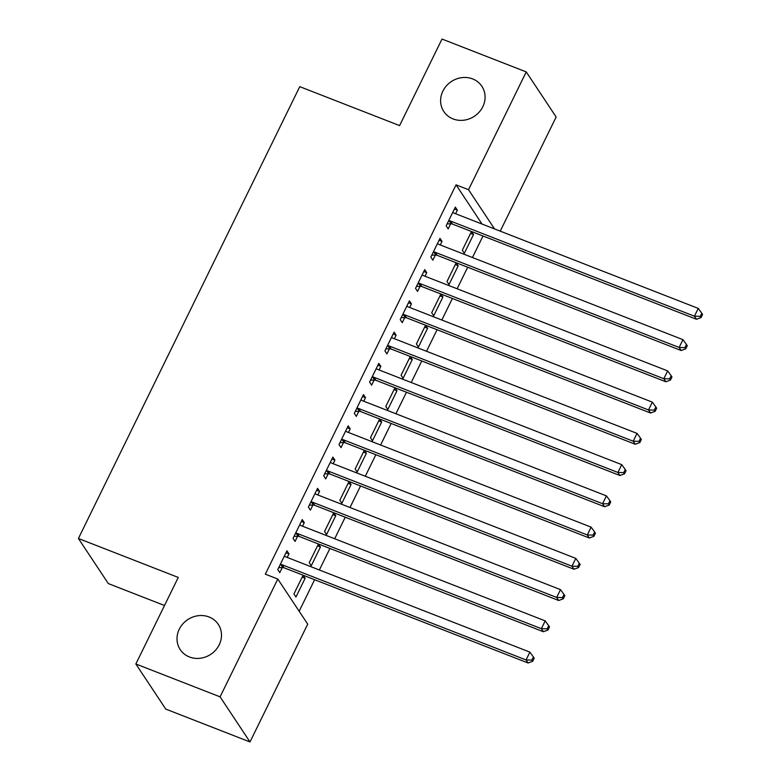 <?xml version="1.0" encoding="UTF-8"?>
<svg xmlns="http://www.w3.org/2000/svg" width="781" height="781" viewBox="0 0 781 781"><rect width="100%" height="100%" fill="white"/><g stroke="black" fill="none" stroke-linecap="round" stroke-linejoin="round"><path stroke-width="1.17" d="M209.044 616.98A22.834 20.833 146.5 0 1 218.28 624.361A22.834 20.833 146.5 0 1 215.654 650.085A22.834 20.833 146.5 0 1 189.451 656.977A22.834 20.833 146.5 0 1 180.216 649.607A22.834 20.833 146.5 0 1 182.852 623.873A22.834 20.833 146.5 0 1 209.044 616.98M472.642 78.92A22.834 20.833 146.5 0 1 481.877 86.291A22.834 20.833 146.5 0 1 479.251 112.025A22.834 20.833 146.5 0 1 453.048 118.917A22.834 20.833 146.5 0 1 443.813 111.537A22.834 20.833 146.5 0 1 446.449 85.812A22.834 20.833 146.5 0 1 472.642 78.92M299.162 611.259L314.616 579.707M319.38 569.993L329.924 548.457M334.688 538.753L345.231 517.207M349.995 507.504L360.539 485.967M365.293 476.254L375.846 454.718M380.601 445.014L391.154 423.468M395.908 413.764L406.462 392.228M411.216 382.514L421.769 360.978M426.524 351.274L437.077 329.728M441.831 320.025L452.384 298.488M457.139 288.775L467.692 267.239M472.446 257.525L483 235.989M307.714 624.146L249.998 741.95L220.096 696.847L277.802 579.043L307.714 624.146M220.096 696.847L135.855 663.987L165.757 709.089L249.998 741.95M164.508 605.5L108.325 583.583L78.412 538.48L299.758 86.652L399.599 125.604L442.007 39.05L526.248 71.911L556.15 117.013L500.24 231.156M320.444 547.012L318.423 543.966L309.237 562.71L311.258 565.756L320.444 547.012L317.496 545.86M301.329 521.483L304.278 522.635L302.257 519.59L293.07 538.334L295.091 541.379L297.571 536.322M304.278 522.635L302.53 526.209M351.06 484.523L349.039 481.477L339.852 500.221L341.873 503.267L351.06 484.523L348.111 483.371M331.945 458.994L334.893 460.136L332.872 457.09L323.685 475.844L325.706 478.89L328.186 473.833M334.893 460.136L333.145 463.709M381.675 422.023L379.654 418.987L370.467 437.731L372.488 440.777L381.675 422.023L378.726 420.871M362.56 396.494L365.508 397.646L363.487 394.6L354.301 413.344L356.321 416.39L358.801 411.333M365.508 397.646L363.761 401.219M412.29 359.533L410.269 356.487L401.083 375.231L403.103 378.277L412.29 359.533L409.342 358.381M393.175 334.004L396.123 335.156L394.102 332.11L384.916 350.854L386.937 353.9L389.416 348.843M396.123 335.156L394.376 338.729M442.905 297.044L440.884 293.998L431.698 312.742L433.719 315.788L442.905 297.044L439.957 295.892M423.79 271.505L426.738 272.657L424.718 269.611L415.531 288.365L417.552 291.411L420.032 286.354M426.738 272.657L424.991 276.23M473.52 234.544L471.499 231.508L462.313 250.252L464.334 253.298L473.52 234.544L470.572 233.392M454.405 209.015L457.354 210.167L455.333 207.121L446.146 225.865L448.167 228.911L450.647 223.854M457.354 210.167L455.606 213.74M482.053 224.059L456.055 184.843L265.325 574.181L277.802 579.043M439.098 240.265L442.046 241.417L440.025 238.371L430.839 257.115L432.859 260.161L435.339 255.104M442.046 241.417L440.299 244.99M458.213 265.794L456.192 262.748L447.005 281.492L449.026 284.538L458.213 265.794L455.264 264.642M408.483 302.755L411.431 303.907L409.41 300.861L400.223 319.605L402.244 322.651L404.724 317.594M411.431 303.907L409.683 307.48M427.597 328.284L425.577 325.247L416.39 343.991L418.411 347.037L427.597 328.284L424.649 327.132M377.867 365.254L380.816 366.396L378.795 363.35L369.608 382.104L371.629 385.15L374.109 380.093M380.816 366.396L379.068 369.969M396.982 390.783L394.961 387.737L385.775 406.481L387.796 409.527L396.982 390.783L394.034 389.631M347.252 427.744L350.2 428.896L348.18 425.85L338.993 444.594L341.014 447.64L343.494 442.583M350.2 428.896L348.453 432.469M366.367 453.273L364.346 450.227L355.16 468.971L357.181 472.017L366.367 453.273L363.419 452.121M316.637 490.234L319.585 491.386L317.564 488.34L308.378 507.084L310.399 510.139L312.878 505.073M319.585 491.386L317.838 494.959M335.752 515.763L333.731 512.726L324.545 531.47L326.565 534.516L335.752 515.763L332.804 514.62M286.022 552.733L288.97 553.875L286.949 550.83L277.763 569.583L279.783 572.629L282.263 567.572M288.97 553.875L287.223 557.449M305.137 578.262L303.116 575.216L293.929 593.96L295.95 597.006L305.137 578.262L302.188 577.11M456.055 184.843L468.532 189.715L526.248 71.911M135.855 663.987L178.253 577.432L78.412 538.48M494.539 228.931L468.532 189.715M450.452 221.033L452.472 224.079L696.457 319.263L694.436 316.217L450.452 221.033A3.563 3.251 -33.5 0 0 449.173 220.808L448.626 220.808M700.245 316.373L701.055 317.594L702.588 314.47L701.777 313.249L700.245 316.373L694.436 316.217L698.263 308.407L454.278 213.223A3.563 3.251 -33.5 0 1 453.224 212.539L452.853 212.178M452.472 224.079A3.563 3.251 -33.5 0 0 451.193 223.854L447.113 223.893M696.457 319.263L701.055 317.594M701.777 313.249L698.263 308.407M435.144 252.283L437.165 255.328L681.149 350.513L679.128 347.467L435.144 252.283A3.563 3.251 -33.5 0 0 433.865 252.048L433.318 252.058M684.937 347.623L685.747 348.834L687.28 345.71L686.47 344.499L684.937 347.623L679.128 347.467L682.955 339.657L438.971 244.463A3.563 3.251 -33.5 0 1 437.916 243.789L437.545 243.428M437.165 255.328A3.563 3.251 -33.5 0 0 435.886 255.094L431.805 255.143M681.149 350.513L685.747 348.834M686.47 344.499L682.955 339.657M419.836 283.523L421.857 286.568L665.842 381.763L663.821 378.717L419.836 283.523A3.563 3.251 -33.5 0 0 418.557 283.298L418.011 283.308M669.629 378.863L670.44 380.083L671.972 376.959L671.162 375.739L669.629 378.863L663.821 378.717L667.648 370.897L423.663 275.713A3.563 3.251 -33.5 0 1 422.609 275.029L422.238 274.668M421.857 286.568A3.563 3.251 -33.5 0 0 420.578 286.344L416.498 286.393M665.842 381.763L670.44 380.083M671.162 375.739L667.648 370.897M404.529 314.772L406.55 317.818L650.534 413.003L648.513 409.957L404.529 314.772A3.563 3.251 -33.5 0 0 403.25 314.548L402.703 314.548M654.322 410.113L655.132 411.333L656.665 408.209L655.855 406.989L654.322 410.113L648.513 409.957L652.34 402.147L408.356 306.962A3.563 3.251 -33.5 0 1 407.301 306.279L406.93 305.918M406.55 317.818A3.563 3.251 -33.5 0 0 405.271 317.594L401.19 317.633M650.534 413.003L655.132 411.333M655.855 406.989L652.34 402.147M389.221 346.022L391.242 349.068L635.226 444.252L633.206 441.206L389.221 346.022A3.563 3.251 -33.5 0 0 387.942 345.788L387.396 345.798M639.014 441.363L639.824 442.583L641.357 439.449L640.547 438.239L639.014 441.363L633.206 441.206L637.032 433.396L393.048 338.212A3.563 3.251 -33.5 0 1 391.994 337.529L391.623 337.167M391.242 349.068A3.563 3.251 -33.5 0 0 389.963 348.834L385.882 348.882M635.226 444.252L639.824 442.583M640.547 438.239L637.032 433.396M373.914 377.262L375.934 380.318L619.919 475.502L617.898 472.456L373.914 377.262A3.563 3.251 -33.5 0 0 372.635 377.038L372.088 377.047M623.707 472.603L624.517 473.823L626.05 470.699L625.239 469.479L623.707 472.603L617.898 472.456L621.725 464.636L377.74 369.452A3.563 3.251 -33.5 0 1 376.686 368.769L376.315 368.407M375.934 380.318A3.563 3.251 -33.5 0 0 374.655 380.083L370.575 380.132M619.919 475.502L624.517 473.823M625.239 469.479L621.725 464.636M358.606 408.512L360.627 411.558L604.611 506.742L602.59 503.696L358.606 408.512A3.563 3.251 -33.5 0 0 357.327 408.287L356.78 408.287M608.399 503.852L609.209 505.073L610.742 501.949L609.932 500.728L608.399 503.852L602.59 503.696L606.417 495.886L362.433 400.702A3.563 3.251 -33.5 0 1 361.378 400.018L361.007 399.657M360.627 411.558A3.563 3.251 -33.5 0 0 359.348 411.333L355.267 411.372M604.611 506.742L609.209 505.073M609.932 500.728L606.417 495.886M343.298 439.762L345.319 442.807L589.304 537.992L587.283 534.946L343.298 439.762A3.563 3.251 -33.5 0 0 342.019 439.527L341.473 439.537M593.091 535.102L593.902 536.322L595.434 533.189L594.624 531.978L593.091 535.102L587.283 534.946L591.11 527.136L347.125 431.952A3.563 3.251 -33.5 0 1 346.071 431.268L345.7 430.907M345.319 442.807A3.563 3.251 -33.5 0 0 344.04 442.573L339.96 442.622M589.304 537.992L593.902 536.322M594.624 531.978L591.11 527.136M327.991 471.002L330.012 474.057L573.996 569.242L571.975 566.196L327.991 471.002A3.563 3.251 -33.5 0 0 326.712 470.777L326.165 470.787M577.784 566.342L578.594 567.562L580.127 564.438L579.317 563.218L577.784 566.342L571.975 566.196L575.802 558.386L331.818 463.192A3.563 3.251 -33.5 0 1 330.763 462.518L330.392 462.147M330.012 474.057A3.563 3.251 -33.5 0 0 328.733 473.823L324.652 473.872M573.996 569.242L578.594 567.562M579.317 563.218L575.802 558.386M312.683 502.251L314.704 505.297L558.688 600.491L556.668 597.436L312.683 502.251A3.563 3.251 -33.5 0 0 311.404 502.027L310.858 502.027M562.476 597.592L563.286 598.812L564.819 595.688L564.009 594.468L562.476 597.592L556.668 597.436L560.494 589.626L316.51 494.441A3.563 3.251 -33.5 0 1 315.456 493.758L315.085 493.397M314.704 505.297A3.563 3.251 -33.5 0 0 313.425 505.073L309.344 505.112M558.688 600.491L563.286 598.812M564.009 594.468L560.494 589.626M297.376 533.501L299.396 536.547L543.381 631.731L541.36 628.685L297.376 533.501A3.563 3.251 -33.5 0 0 296.097 533.267L295.55 533.277M547.169 628.842L547.979 630.062L549.512 626.938L548.701 625.718L547.169 628.842L541.36 628.685L545.187 620.875L301.202 525.691A3.563 3.251 -33.5 0 1 300.148 525.008L299.777 524.647M299.396 536.547A3.563 3.251 -33.5 0 0 298.117 536.313L294.037 536.362M543.381 631.731L547.979 630.062M548.701 625.718L545.187 620.875M282.068 564.741L284.089 567.797L528.073 662.981L526.052 659.935L282.068 564.741A3.563 3.251 -33.5 0 0 280.789 564.517L280.242 564.526M531.861 660.082L532.671 661.302L534.204 658.178L533.394 656.958L531.861 660.082L526.052 659.935L529.879 652.125L285.895 556.931A3.563 3.251 -33.5 0 1 284.84 556.257L284.469 555.887M284.089 567.797A3.563 3.251 -33.5 0 0 282.81 567.562L278.729 567.611M528.073 662.981L532.671 661.302M533.394 656.958L529.879 652.125M449.173 220.808L451.193 223.854M433.865 252.048L435.886 255.094M418.557 283.298L420.578 286.344M403.25 314.548L405.271 317.594M387.942 345.788L389.963 348.834M372.635 377.038L374.655 380.083M357.327 408.287L359.348 411.333M342.019 439.527L344.04 442.573M326.712 470.777L328.733 473.823M311.404 502.027L313.425 505.073M296.097 533.267L298.117 536.313M280.789 564.517L282.81 567.562"/></g></svg>
